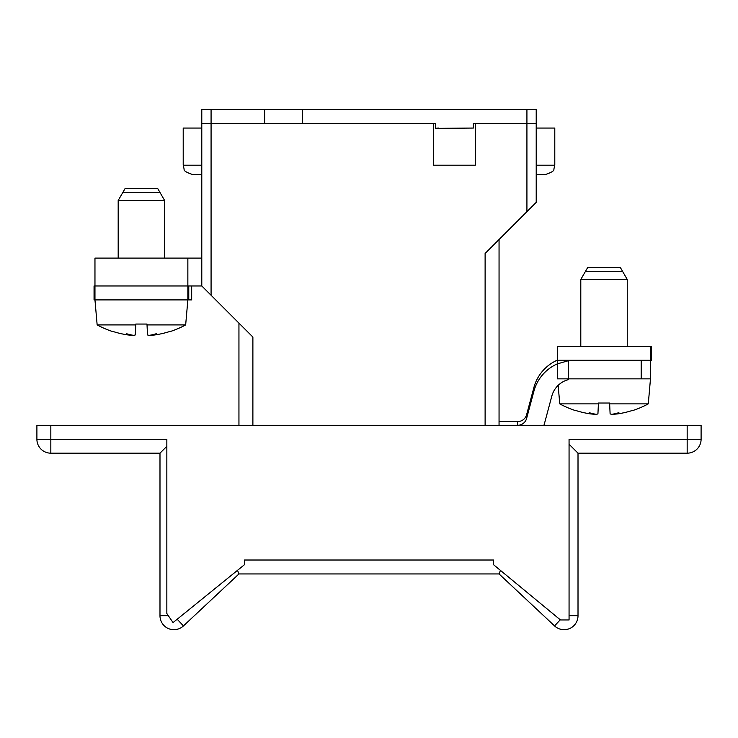 <?xml version="1.0" encoding="UTF-8"?>
<svg xmlns="http://www.w3.org/2000/svg" width="738" height="738" viewBox="0 0 738 738"><rect width="100%" height="100%" fill="white"/><g stroke="black" fill="none" stroke-linecap="round" stroke-linejoin="round"><path stroke-width="1.11" d="M609.643 403.87L648.287 403.87A92.896 92.896 0 0 1 632.697 410.559L632.632 410.383A92.877 92.776 180 0 1 617.466 413.917L612.964 414.341A92.877 59.031 90 0 0 618.887 412.68A92.877 71.706 -90 0 1 611.691 414.341L610.114 413.917L609.606 403.022L598.444 403.022L598.407 403.87L559.764 403.87L558.149 385.365A23.219 23.219 0 0 0 551.83 396.075L544.552 423.234A27.869 27.869 0 0 1 543.906 425.309M515.797 425.309L517.624 425.309L517.624 421.592L499.054 421.592M517.624 421.592A9.29 9.29 0 0 0 526.609 414.71L533.878 387.551A41.798 41.798 0 0 1 557.282 360.172L557.577 360.043M517.624 425.309A9.29 9.29 0 0 0 526.609 418.428L533.878 391.269A41.798 41.798 0 0 1 557.282 363.889L557.282 360.172M568.426 360.697L557.282 363.889L557.282 378.862L568.426 378.862L568.426 360.282M568.426 378.862L650.473 378.862L650.473 360.282L651.303 360.282L651.303 346.353L650.473 346.353L650.473 360.282L557.577 360.282L557.577 346.353L557.384 360.126M568.426 379.609A23.219 23.219 0 0 0 551.83 396.075L544.552 423.234M252.885 425.309L252.885 337.063L201.788 285.966L211.077 295.255L201.788 285.966L94.962 285.966L94.962 258.097L200.552 258.097A19.972 19.972 0 0 0 201.788 258.06M187.858 285.966L94.058 285.966L94.058 299.905L187.858 299.905L187.858 258.097M94.962 285.966L94.962 299.905L97.148 324.914L135.783 324.914L135.829 324.056L146.982 324.056L147.028 324.914L185.662 324.914L187.858 299.905L188.771 299.905L188.771 285.966M185.662 324.914A92.896 92.896 0 0 1 170.081 331.593L170.008 331.417A92.877 92.776 180 0 1 154.851 334.951L150.349 335.384A92.877 59.031 90 0 0 156.272 333.724A92.877 71.706 -90 0 1 149.076 335.384L147.499 334.951L147.028 324.914M150.331 335.163L152.056 335.283M154.27 335.034L154.851 334.951M127.969 334.951L132.462 335.384L127.969 334.951A92.877 92.776 180 0 1 112.803 331.417L112.73 331.593A92.896 92.896 0 0 1 97.148 324.914M132.462 335.384L132.462 335.384A92.877 59.031 -90 0 1 126.539 333.724A92.877 71.706 90 0 0 133.735 335.384L135.312 334.951L135.783 324.914M118.181 200.496L125.146 188.43L157.664 188.43L164.629 200.496L118.181 200.496L118.181 258.097M164.629 200.496L164.629 258.097M122.831 192.452L159.989 192.452M612.946 414.129L614.671 414.239M616.885 414L617.466 413.917M590.585 413.917L595.086 414.341L590.585 413.917A92.877 92.776 180 0 1 575.419 410.383L575.345 410.559A92.896 92.896 0 0 1 559.764 403.87M595.086 414.341L595.086 414.341A92.877 59.031 -90 0 1 589.164 412.68A92.877 71.706 90 0 0 596.359 414.341L597.928 413.917L598.407 403.87M580.797 279.462L587.771 267.387L620.28 267.387L627.245 279.462L580.797 279.462L580.797 346.353M627.245 279.462L627.245 346.353M585.446 271.409L622.604 271.409M485.115 425.309L485.115 253.457L536.212 202.36L526.923 211.649L536.212 202.36L536.212 109.473L201.788 109.473L201.788 123.403L433.492 123.403L433.492 165.201L475.29 165.201L475.29 123.403L526.923 123.403L526.923 109.473M201.788 128.052L183.208 128.052L183.208 165.201L184.159 169.288C183.55 170.672 186.336 172.406 192.498 174.491L201.788 174.491M475.29 123.403L473.362 123.403L473.362 128.052L435.42 128.366L435.42 123.403L433.492 123.403M438.418 128.052A650.27 650.27 0 0 1 436.176 128.283M536.212 165.201L554.791 165.201L554.791 128.052L536.212 128.052M302.58 109.473L302.58 123.403M264.638 123.403L264.638 109.473M499.054 239.518L499.054 425.309M201.788 285.966L211.077 295.255L201.788 285.966L211.077 295.255L201.788 285.966L201.788 123.403M238.946 425.309L238.946 323.124M536.212 174.491L545.502 174.491C551.664 172.406 554.45 170.672 553.841 169.288L554.791 165.201L553.841 169.288C554.45 170.672 551.664 172.406 545.502 174.491M536.212 123.403L526.923 123.403L526.923 211.649M94.741 299.905L94.741 285.966M191.677 285.966L191.677 299.905L188.771 299.905M650.473 346.353L557.577 346.353M701.1 439.248A13.93 13.93 0 0 1 687.17 453.178L687.17 439.248L701.1 439.248L701.1 425.309L36.9 425.309L36.9 439.248L166.843 439.248L166.843 613.527L173.052 622.586L244.518 564.653L244.518 560.013L493.482 560.013L493.482 564.653L560.483 619.966L569.063 619.966L569.063 439.248L687.17 439.248L687.17 425.309M687.17 453.178L578.011 453.178L569.063 444.23M569.063 615.75L578.011 615.75A13.93 13.93 0 0 1 554.552 625.916L499.054 573.943L238.946 573.943L499.054 573.943L554.552 625.916L560.28 619.8M578.011 453.178L578.011 615.75M237.516 570.326L238.946 573.943L183.448 625.916A13.93 13.93 0 0 1 159.989 615.75L159.989 453.178L50.83 453.178A13.93 13.93 0 0 1 36.9 439.248A13.93 13.93 0 0 0 50.83 453.178L50.83 425.309M159.989 453.178L166.843 446.324M177.185 619.237L183.448 625.916A13.93 13.93 0 0 1 159.989 615.75L168.365 615.75M500.447 570.409L499.054 573.943M338.253 573.943L253.807 573.943M484.193 573.943L399.747 573.943M641.184 378.862L641.184 360.282M192.498 174.491C186.336 172.406 183.55 170.672 184.159 169.288L183.208 165.201L201.788 165.201M211.077 109.473L211.077 295.255M648.287 403.87L650.473 378.862"/></g></svg>
